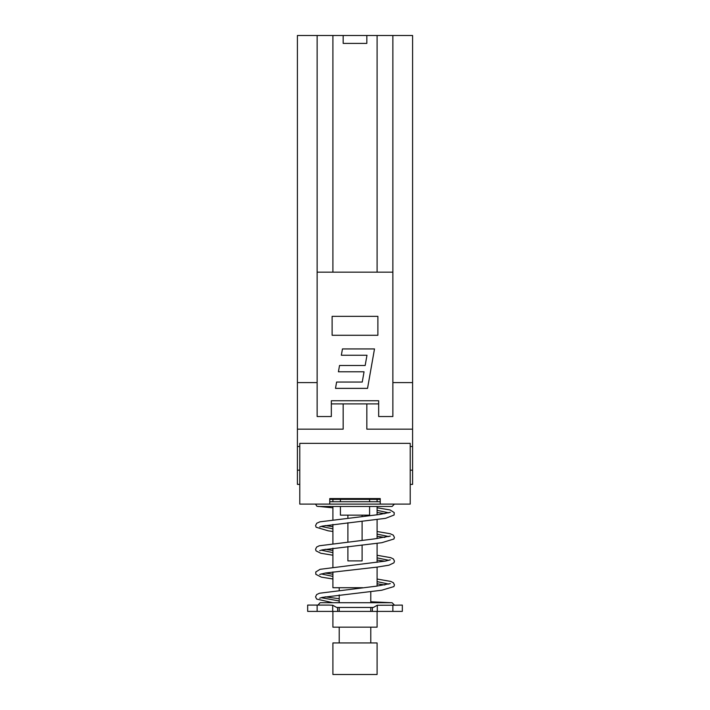 <?xml version="1.0" encoding="UTF-8"?>
<svg xmlns="http://www.w3.org/2000/svg" width="710" height="710" viewBox="0 0 710 710"><rect width="100%" height="100%" fill="white"/><g stroke="black" fill="none" stroke-linecap="round" stroke-linejoin="round"><path stroke-width="1.06" d="M392.87 605.213L402.33 605.08L402.33 611.39L392.87 611.39L392.87 605.213L377.294 605.24L377.294 611.39L392.87 611.39M394.432 605.08L392.071 602.719L320.139 602.71L317.938 605.08L329.103 605.08L307.67 605.08L307.67 611.39L337.64 611.39L337.64 607.441M372.359 607.449L372.359 611.39L377.294 611.39M329.103 605.08L332.706 605.248L336.647 607.441L373.353 607.449L377.294 605.24M317.13 605.08L317.13 611.39M394.44 504.1L392.089 506.47L318.089 506.47M329.76 504.1C329.76 501.056 329.76 501.056 329.76 504.1L329.76 498.58L380.24 498.58L380.24 504.1L410.22 504.1L410.22 443.359L299.78 443.359L299.78 504.1L329.76 504.1M362.659 587.72L332.91 587.72L332.91 571.932M332.91 567.157L332.91 548.164M332.91 543.398L332.91 524.406M332.91 519.64L332.91 506.47M332.91 501.739L332.91 499.37M362.1 545.023L362.1 560.9L347.9 560.9L347.9 546.478M347.9 541.721L347.9 522.72M347.9 517.954L347.9 515.14M362.1 515.14L362.1 516.498M362.1 521.264L362.1 540.266M377.09 586.087L377.09 567.104M377.09 562.329L377.09 543.336M377.09 538.571L377.09 519.578M377.09 514.812L377.09 506.47M377.09 501.73L377.09 499.37M370.78 611.39L370.78 607.449M370.78 602.71L370.78 591.607M339.22 611.39L339.22 607.441M339.22 602.71L339.22 594.927M339.22 590.17L339.22 587.72M372.359 611.39L337.64 611.39M332.91 611.39L332.91 627.17L377.09 627.17L377.09 611.39M370.78 642.941L370.78 627.17M339.22 642.941L339.22 627.17M377.09 642.941L332.91 642.941L332.91 674.5L377.09 674.5L377.09 642.941M331.33 403.91L343.17 403.91L343.17 429.159L297.41 429.159L297.41 446.51L299.78 446.51M329.76 499.37L380.24 499.37M331.029 498.58L331.029 499.37M378.971 498.58L378.971 499.37M410.22 446.51L412.59 446.51L412.59 470.18L410.22 470.18M343.17 403.91L366.83 403.91L366.83 429.159L412.59 429.159L412.59 446.51M410.22 484.38L412.59 484.38L412.59 470.18M332.91 272.17L332.91 35.5L343.17 35.5L343.17 43.39L366.83 43.39L366.83 35.5L377.09 35.5L377.09 272.17M297.41 429.159L297.41 35.5L332.91 35.5M299.78 470.18L297.41 470.18L297.41 484.38L299.78 484.38M297.41 382.61L317.13 382.61M362.251 382.06L364.052 371.8L338.421 371.8L339.531 365.49L365.171 365.49L366.981 355.24L341.341 355.24L342.46 348.93L374.498 348.93L367.54 388.37L335.502 388.37L336.611 382.06L362.251 382.06M377.09 35.5L412.59 35.5L412.59 429.159M392.87 35.5L392.87 416.53L378.67 416.53L378.67 400.76L331.33 400.76L331.33 416.53L317.13 416.53L317.13 35.5M317.13 272.17L392.87 272.17M392.87 382.61L412.59 382.61M366.83 403.91L378.67 403.91M332.12 335.28L332.12 316.34L377.88 316.34L377.88 335.28L332.12 335.28M340.409 506.47L340.409 515.14L369.59 515.14L369.59 506.47M369.59 499.37L369.59 501.73M340.409 499.37L340.409 501.73M297.41 446.51L297.41 470.18M343.17 35.5L366.83 35.5M332.706 605.248L332.706 611.39M377.09 510.339L388.823 512.824M321.151 526.403L332.91 528.879M377.09 534.097L388.849 536.582M321.177 550.152L332.91 552.637M377.09 557.856L388.84 560.332M321.168 573.92L332.91 576.396M377.09 581.614L388.84 584.099M321.16 597.678L339.22 600.979M380.24 504.1L326.511 504.1M332.733 602.71L316.624 599.054L315.56 596.853L316.651 594.581L319.491 593.232L376.353 586.185L390.322 583.558M384.847 513.667L377.09 512.522M332.91 507.836L316.873 506.239L315.551 504.1M319.713 526.927L322.34 526.101L385.557 518.344L394.103 515.016L394.201 512.567L390.083 509.957L377.09 507.756M384.864 537.434L377.09 536.29M332.91 531.462L328.242 530.832L316.11 527.21L315.586 525.533L316.74 523.252L319.899 521.832L379.3 514.519L390.314 512.3M319.686 550.676L322.26 549.886L381.794 542.706L393.935 538.996L394.414 537.399L393.269 535.118L390.163 533.734L377.09 531.515M332.91 526.687L325.144 525.551M384.855 561.193L377.09 560.048M332.91 555.22L320.813 553.259L316.048 550.862L315.568 549.265L316.624 547.073L319.234 545.786L374.33 538.908L390.287 536.059M319.677 574.461L325.446 573.014L376.886 567.13L389 565.178L393.926 562.826L394.458 561.157L393.411 558.974L390.766 557.678L377.09 555.273M332.91 550.454L325.144 549.309M319.686 598.21L322.34 597.385L381.74 590.232L393.917 586.584L394.449 584.916L393.393 582.732L390.731 581.419L377.09 579.032M332.91 574.212L325.136 573.068M380.24 501.73L329.76 501.739M391.405 602.71L370.78 601.769M339.22 598.725L325.136 596.826M390.331 559.799L385.539 561.069L320.077 569.313L315.772 571.976L315.852 574.337L321.373 577.141L332.91 578.978M377.09 583.806L384.864 584.951"/></g></svg>
